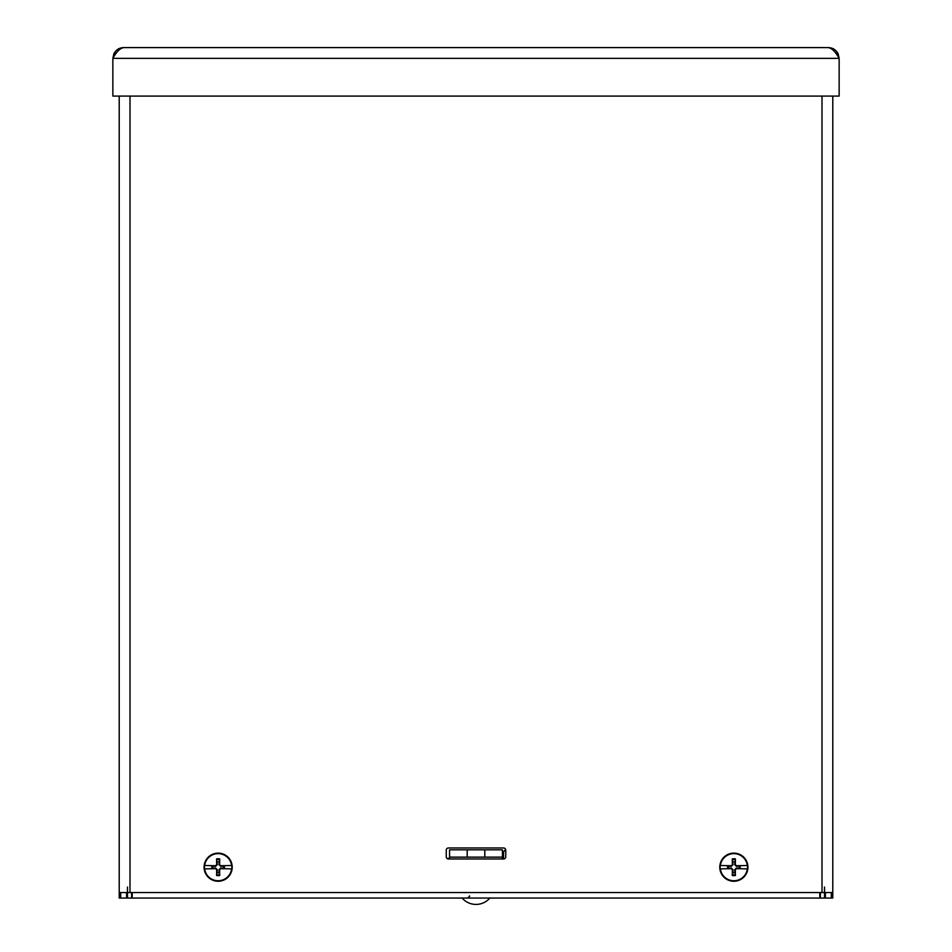 <?xml version="1.0" encoding="UTF-8"?>
<svg xmlns="http://www.w3.org/2000/svg" width="952" height="952" viewBox="0 0 952 952"><rect width="100%" height="100%" fill="white"/><g stroke="black" fill="none" stroke-linecap="round" stroke-linejoin="round"><path stroke-width="1.43" d="M821.802 898.057L820.362 898.057L820.362 892.548L820.362 898.057L824.527 898.057L824.527 887.038M819.803 892.548L819.803 898.057L489.899 898.057A18.374 18.374 0 0 1 462.101 898.057L132.197 898.057L132.197 892.548M127.473 887.038L127.473 898.057L126.592 898.057L129.996 898.057M124.26 898.057L123.379 898.057M130.198 898.057L131.638 898.057L131.638 892.548L131.638 898.057L127.473 898.057M126.592 892.548L126.592 898.057L119.214 898.057L119.214 888.133M839.152 96.081L839.152 58.369L112.848 58.369C116.441 51.836 120.035 48.243 123.629 47.6C119.226 47.778 115.989 49.813 113.919 53.693L112.848 58.369L112.848 96.081L839.152 96.081L832.786 96.081L832.786 898.057L824.527 898.057M117.013 96.081L119.214 96.081L119.214 898.057M503.548 858.99L448.452 858.99A2.201 2.201 0 0 1 446.25 856.788L446.25 850.172A2.201 2.201 0 0 1 448.452 847.97L503.548 847.97A2.201 2.201 0 0 1 505.75 850.172L505.75 856.788A2.201 2.201 0 0 1 503.548 858.99L503.548 853.099A3.522 3.522 45 0 1 505.726 849.838M820.362 898.057L132.197 898.057M503.548 858.383L502.442 858.383M449.558 858.383L446.928 858.383M838.081 53.693C836.011 49.813 832.774 47.778 828.371 47.6L123.629 47.6L828.371 47.6C831.965 48.243 835.558 51.824 839.152 58.369L838.081 53.693L835.582 53.014M832.786 888.133L832.786 892.548L822.004 892.548L822.004 96.081M129.996 96.081L129.996 892.548L822.004 892.548M129.996 892.548L119.214 892.548L119.214 96.081M832.786 96.081L832.786 892.548M741.56 865.666L736.42 866.368L734.682 864.63L735.408 858.894A8.437 8.437 -90 0 0 732.302 858.894A30.654 2.666 88.3 0 0 732.385 864.654L731.303 865.725A30.654 2.666 -178.3 0 0 725.971 865.642L720.378 865.475A13.59 13.59 0 0 1 747.332 865.475L741.739 865.642A30.654 2.666 178.3 0 0 736.408 865.725L735.325 864.654A30.654 2.666 -88.3 0 0 735.408 858.894M739.121 866.165A5.367 5.367 0 0 1 739.121 868.224L741.56 868.724M732.302 875.495A8.437 8.437 -90 0 0 735.408 875.495L734.884 872.46A5.367 5.367 0 0 1 732.826 872.46L732.302 875.495A30.654 2.666 91.7 0 1 732.385 869.747L731.303 868.676A30.654 2.666 -1.7 0 1 725.971 868.748L720.378 868.914A13.59 13.59 0 0 0 747.332 868.914L741.739 868.748A30.654 2.666 1.7 0 1 736.408 868.676L736.42 868.022L739.121 868.224M739.966 868.402A6.236 6.236 90 0 0 739.966 865.987M747.439 865.475A13.697 13.697 -90 0 1 747.439 868.926M735.408 875.495A30.654 2.666 -91.7 0 0 735.325 869.747L736.408 868.676M733.849 853.123A14.066 14.066 0 0 1 746.035 874.233A14.066 14.066 0 0 1 721.676 874.233A14.066 14.066 0 0 1 733.849 853.123M720.271 868.926L720.271 868.926A13.697 13.697 90 0 1 720.271 865.475L720.271 865.475M727.744 865.987A6.236 6.236 -90 0 0 727.744 868.402L728.589 868.224A5.367 5.367 0 0 1 728.589 866.165L726.15 865.666M726.15 868.724L727.744 868.402M732.302 858.894L733.028 864.63L731.291 866.368L728.589 866.165M732.826 861.929A5.367 5.367 0 0 1 734.884 861.929M728.589 868.224L731.291 868.022L733.028 869.771L732.826 872.46M734.884 872.46L734.682 869.771L736.42 868.022M225.85 865.666L220.709 866.368L218.972 864.63L219.698 858.894A8.437 8.437 -90 0 0 216.592 858.894A30.654 2.666 88.3 0 0 216.675 864.654L215.592 865.725A30.654 2.666 -178.3 0 0 210.261 865.642L204.668 865.475A13.59 13.59 0 0 1 231.622 865.475L226.029 865.642A30.654 2.666 178.3 0 0 220.697 865.725L219.614 864.654A30.654 2.666 -88.3 0 0 219.698 858.894M223.411 866.165A5.367 5.367 0 0 1 223.411 868.224L225.85 868.724M216.592 875.495A8.437 8.437 -90 0 0 219.698 875.495L219.174 872.46A5.367 5.367 0 0 1 217.115 872.46L216.592 875.495A30.654 2.666 91.7 0 1 216.675 869.747L215.592 868.676A30.654 2.666 -1.7 0 1 210.261 868.748L204.668 868.914A13.59 13.59 0 0 0 231.622 868.914L226.029 868.748A30.654 2.666 1.7 0 1 220.697 868.676L220.709 868.022L223.411 868.224M224.255 868.402A6.236 6.236 90 0 0 224.255 865.987M231.729 865.475A13.697 13.697 -90 0 1 231.729 868.926M219.698 875.495A30.654 2.666 -91.7 0 0 219.614 869.747L220.697 868.676M218.151 853.123A14.066 14.066 0 0 1 230.325 874.233A14.066 14.066 0 0 1 205.965 874.233A14.066 14.066 0 0 1 218.151 853.123M204.561 868.926L204.561 868.926A13.697 13.697 90 0 1 204.561 865.475L204.561 865.475M212.034 865.987A6.236 6.236 -90 0 0 212.034 868.402L212.879 868.224A5.367 5.367 0 0 1 212.879 866.165L210.44 865.666M210.44 868.724L212.034 868.402M216.592 858.894L217.318 864.63L215.58 866.368L212.879 866.165M217.115 861.929A5.367 5.367 0 0 1 219.174 861.929M212.879 868.224L215.58 868.022L217.318 869.771L217.115 872.46M219.174 872.46L218.972 869.771L220.709 868.022M502.442 858.99L502.442 849.815L449.558 849.815L449.558 857.145L467.182 857.145L467.182 849.815M484.818 849.815L484.818 857.145L502.442 857.145L502.442 849.815M449.558 858.99L449.558 849.815M484.818 857.145L467.182 857.145M825.408 892.548L825.408 898.057M831.334 898.057L831.334 892.548M120.666 892.548L120.666 898.057M116.418 53.014L113.919 53.693M736.408 865.725L736.42 866.368M731.303 865.725L731.291 866.368M732.35 859.68A7.664 7.664 0 0 1 735.361 859.68M735.361 874.721A7.664 7.664 0 0 1 732.35 874.721M732.385 869.747L733.028 869.771M735.325 869.747L734.682 869.771M735.325 864.654L734.682 864.63M732.385 864.654L733.028 864.63M731.303 868.676L731.291 868.022M220.697 865.725L220.709 866.368M215.592 865.725L215.58 866.368M216.639 859.68A7.664 7.664 0 0 1 219.65 859.68M219.65 874.721A7.664 7.664 0 0 1 216.639 874.721M216.675 869.747L217.318 869.771M219.614 869.747L218.972 869.771M219.614 864.654L218.972 864.63M216.675 864.654L217.318 864.63M215.592 868.676L215.58 868.022M469.384 895.939C470.145 896.058 469.443 896.76 467.277 898.057"/></g></svg>
